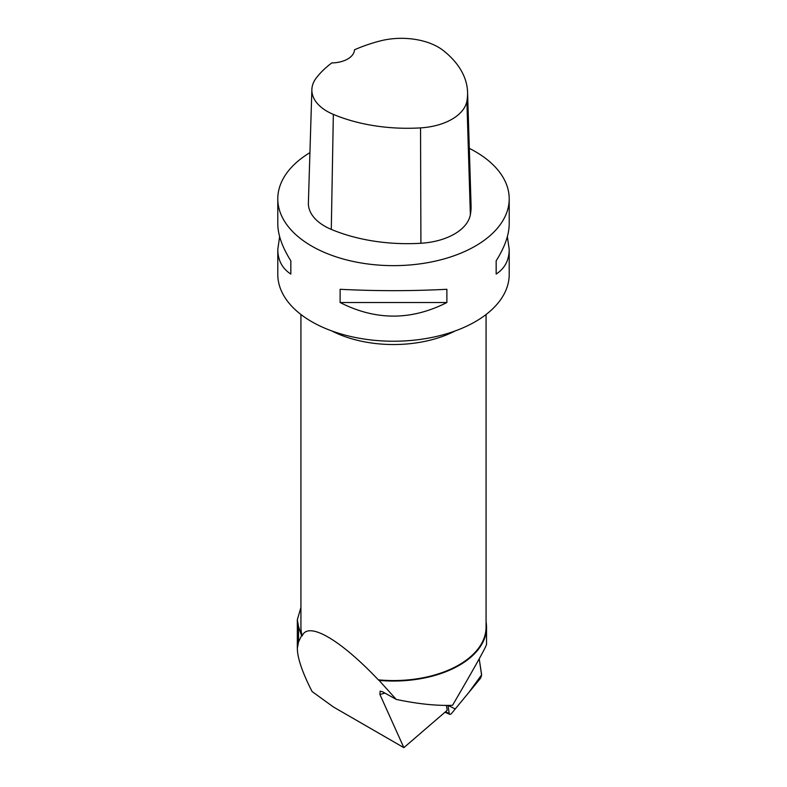 <?xml version="1.0" encoding="UTF-8"?>
<svg xmlns="http://www.w3.org/2000/svg" width="787" height="787" viewBox="0 0 787 787"><rect width="100%" height="100%" fill="white"/><g stroke="black" fill="none" stroke-linecap="round" stroke-linejoin="round"><path stroke-width="1.18" d="M448.01 705.418L449.22 713.445A3.669 1.554 113.8 0 0 449.761 714.35A3.669 1.554 113.8 0 0 451.6 713.376L479.883 679.053A3.669 1.554 113.8 0 0 481.546 674.213L479.214 658.817L481.565 674.931L468.865 692.422L455.25 708.949L448.01 705.418M446.445 705.418L447.193 710.317L403.859 747.65L333.432 706.992L312.095 691.547C302.395 672.56 297.476 658.178 297.329 648.399L298.539 641.936L301.569 635.64L298.539 626.55L297.338 619.684L300.929 607.466M301.569 635.64L302.188 635.886C308.111 620.973 340.132 639.467 378.321 679.84L379.088 680.391A93.033 53.713 -0 0 0 486.533 627.328A93.033 53.713 -0 0 0 486.071 621.976M300.929 314.505L300.929 627.121A92.571 53.447 -0 0 0 302.188 635.886M403.859 747.65L379.924 694.488L380.111 691.173L382.689 691.852L396.225 699.397L379.088 680.391M378.321 679.84A92.571 53.447 -0 0 0 486.071 627.121L486.071 314.505M507.359 236.631L509.209 249.4L509.209 274.427A115.709 66.806 180 0 1 447.98 333.363A115.709 66.806 180 0 1 329.084 329.92A115.709 66.806 180 0 1 277.791 274.427L277.791 249.4L279.641 236.631M469.308 148.369A115.709 66.806 180 0 1 475.318 151.606A115.709 66.806 180 0 1 509.209 198.845A115.709 66.806 180 0 1 393.5 265.642A115.709 66.806 180 0 1 277.791 198.845A115.709 66.806 180 0 1 309.93 152.639M340.122 302.523L340.122 289.291C375.704 291.121 411.296 291.121 446.878 289.291L446.878 302.523C411.296 320.634 375.704 320.634 340.122 302.523L446.878 302.523M509.209 249.4C509.13 260.231 504.782 268.456 496.164 274.063L496.164 260.841C504.782 247.108 509.13 234.782 509.209 223.872L509.209 198.845M277.791 198.845L277.791 223.872C277.87 234.782 282.218 247.108 290.836 260.841L290.836 274.063C282.218 268.456 277.87 260.231 277.791 249.4M467.576 92.187L471.069 205.535A129.599 74.824 180 0 1 470.36 214.753A55.543 32.07 180 0 1 420.907 243.262A129.599 74.824 180 0 1 331.288 229.401A55.543 32.07 180 0 1 308.386 202.879L311.868 89.541A52.05 30.054 180 0 1 316.344 77.874A126.107 72.807 180 0 1 331.789 62.921A23.138 13.359 180 0 0 354.455 49.827A126.107 72.807 180 0 1 380.229 40.934A52.05 30.054 180 0 1 443.563 50.732A126.107 72.807 180 0 1 467.576 92.187A126.107 72.807 180 0 1 466.888 101.169A52.05 30.054 180 0 1 420.543 127.888A126.107 72.807 180 0 1 333.344 114.39A52.05 30.054 180 0 1 311.868 89.541M496.164 260.841L496.164 274.063M290.836 274.063L290.836 260.841M396.225 699.397C417.317 703.883 436.087 705.86 452.535 705.319C474.551 667.612 485.894 647.298 486.533 644.376L486.533 627.328M445.481 711.792L449.22 713.445M379.924 694.488L384.922 693.101M466.888 101.169L470.36 214.753M420.543 127.888L420.907 243.262M333.344 114.39L331.288 229.401M455.122 330.973A92.571 53.447 180 0 1 378.321 343.811A92.571 53.447 180 0 1 331.878 330.973M298.539 641.936L298.539 626.55M444.96 712.235L449.761 714.35M297.329 648.399L297.329 619.684"/></g></svg>
